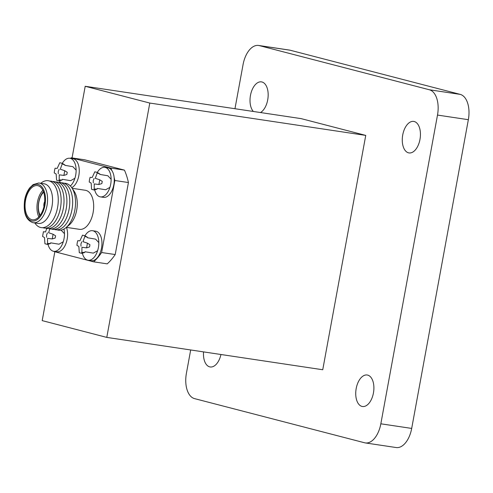 <?xml version="1.0" encoding="UTF-8"?>
<svg xmlns="http://www.w3.org/2000/svg" width="493" height="493" viewBox="0 0 493 493"><rect width="100%" height="100%" fill="white"/><g stroke="black" fill="none" stroke-linecap="round" stroke-linejoin="round"><path stroke-width="0.74" d="M53.897 251.338A60.158 33.512 -81.5 0 0 53.983 251.522L93.658 261.826L107.234 263.86A60.158 33.512 -81.5 0 0 115.208 254.548L101.632 252.515L114.851 180.506L128.427 182.539A60.158 33.512 -81.5 0 0 124.433 170.122L84.759 159.818L71.183 157.785A60.158 33.512 -81.5 0 0 70.548 158.376M115.208 254.548L128.427 182.539M63.954 229.054A14.926 8.313 98.5 0 1 62.241 244.442A14.926 8.313 98.5 0 1 53.743 251.313L56.88 251.781A14.926 8.313 -81.5 0 0 65.859 243.764A14.926 8.313 -81.5 0 0 66.438 227.378M93.658 261.826A60.158 33.512 -81.5 0 0 101.632 252.515M114.851 180.506A60.158 33.512 -81.5 0 0 114.142 177.542A14.926 8.313 -81.5 0 0 111.923 170.633A14.926 8.313 -81.5 0 0 107.961 167.823L104.824 167.355A14.926 8.313 98.5 0 1 111.011 177.073A14.926 8.313 98.5 0 1 100.406 196.88A14.926 8.313 98.5 0 1 94.674 189.842M100.406 196.88L103.536 197.348A14.926 8.313 -81.5 0 0 114.142 177.542M111.923 170.633A60.158 33.512 -81.5 0 0 110.857 168.088L71.183 157.785M71.756 187.66A14.926 8.313 -81.5 0 0 79.244 171.915A14.926 8.313 -81.5 0 0 72.964 158.734L69.827 158.265A14.926 8.313 98.5 0 1 76.125 169.894A14.926 8.313 98.5 0 1 70.376 185.96M88.099 260.236L91.236 260.705A14.926 8.313 -81.5 0 0 101.601 247.609A14.926 8.313 -81.5 0 0 96.141 231.279A14.926 8.313 -81.5 0 0 95.66 231.18L92.524 230.712A14.926 8.313 98.5 0 1 93.004 230.81A14.926 8.313 98.5 0 1 98.464 247.141A14.926 8.313 98.5 0 1 88.099 260.236A14.926 8.313 98.5 0 1 82.374 253.205M66.327 227.359L79.496 229.331A19.745 11 -81.5 0 0 93.3 211.435A19.745 11 -81.5 0 0 85.344 190.273L72.181 188.301M110.857 168.088L124.433 170.122M54.84 251.744L42.195 320.623L106.784 337.397L149.792 103.055L85.209 86.281L72.058 157.914M106.784 337.397L322.742 369.75L365.751 135.402L301.161 118.634L85.209 86.281M367.686 375.105A15.93 8.874 98.5 0 1 373.515 392.533A15.93 8.874 98.5 0 1 362.454 406.503A15.93 8.874 98.5 0 1 356.038 389.439A15.93 8.874 98.5 0 1 367.174 375A15.93 8.874 98.5 0 1 367.686 375.105M220.956 354.498A15.93 8.874 98.5 0 1 210.184 366.965A15.93 8.874 98.5 0 1 203.541 351.891M253.353 111.467A15.93 8.874 98.5 0 1 250.999 93.054A15.93 8.874 98.5 0 1 261.45 81.875A15.93 8.874 98.5 0 1 261.962 81.98A15.93 8.874 98.5 0 1 268.143 96.086A15.93 8.874 98.5 0 1 260.514 112.54M414.231 121.518A15.93 8.874 98.5 0 1 420.061 138.946A15.93 8.874 98.5 0 1 408.999 152.922A15.93 8.874 98.5 0 1 402.578 135.852A15.93 8.874 98.5 0 1 413.713 121.414A15.93 8.874 98.5 0 1 414.231 121.518M234.964 108.713L243.067 64.577A22.536 12.553 98.5 0 1 258.603 45.461A22.536 12.553 98.5 0 1 259.33 45.609L429.366 89.763A22.536 12.553 98.5 0 1 437.501 115.072L380.836 423.801A22.536 12.553 98.5 0 1 365.301 442.917A22.536 12.553 98.5 0 1 364.573 442.769L194.538 398.615A22.536 12.553 98.5 0 1 186.403 373.306L190.686 349.962M258.603 45.461L289.459 50.083A22.536 12.553 98.5 0 1 290.18 50.231L460.215 94.385A22.536 12.553 98.5 0 1 468.35 119.694L411.686 428.423A22.536 12.553 98.5 0 1 396.15 447.539L365.301 442.917M149.792 103.055L365.751 135.402M57.102 229.824A23.695 13.2 -81.5 0 0 65.926 227.692L69.137 225.042A20.053 11.173 -81.5 0 0 74.184 191.339L71.892 187.87A23.695 13.2 -81.5 0 0 64.078 183.242M65.926 227.692A23.695 13.2 -81.5 0 0 71.892 187.87M54.218 229.393A23.695 13.2 -81.5 0 0 72.206 208.274A23.695 13.2 -81.5 0 0 61.2 182.811M51.34 228.962A23.695 13.2 -81.5 0 0 69.322 207.843A23.695 13.2 -81.5 0 0 58.322 182.379M48.462 228.53A23.695 13.2 -81.5 0 0 66.444 207.411A23.695 13.2 -81.5 0 0 55.438 181.948M45.584 228.099A23.695 13.2 -81.5 0 0 63.566 206.98A23.695 13.2 -81.5 0 0 52.56 181.516M42.706 227.667A23.695 13.2 -81.5 0 0 60.688 206.549A23.695 13.2 -81.5 0 0 49.682 181.085M34.824 222.947A23.695 13.2 -81.5 0 0 52.357 220.932A23.695 13.2 -81.5 0 0 56.935 190.353A23.695 13.2 -81.5 0 0 40.765 183.291M33.179 222.7L38.164 223.446A20.053 11.173 -81.5 0 0 52.184 205.273A20.053 11.173 -81.5 0 0 44.111 183.79L39.12 183.045A20.053 11.173 -81.5 0 0 38.756 183.002L33.16 184.592L29.802 187.784C27.3 191.025 25.581 195.099 24.65 199.998C23.122 212.501 25.846 220.051 32.821 222.639A20.053 11.173 -81.5 0 0 33.179 222.7A20.053 11.173 -81.5 0 0 47.192 204.527A20.053 11.173 -81.5 0 0 39.12 183.045M24.872 200.078A18.531 10.322 -81.5 0 0 37.024 219.755A18.531 10.322 -81.5 0 0 42.811 188.221A18.531 10.322 -81.5 0 0 24.872 200.078M25.55 200.257A17.28 9.626 -81.5 0 0 32.341 219.773A17.28 9.626 -81.5 0 0 44.419 204.114A17.28 9.626 -81.5 0 0 37.462 185.596A17.28 9.626 -81.5 0 0 25.55 200.257M42.854 190.243A17.28 9.626 -81.5 0 0 37.456 202.038A17.28 9.626 -81.5 0 0 38.855 216.914M43.433 191.586A16.152 8.997 -81.5 0 0 38.682 202.29A16.152 8.997 -81.5 0 0 39.804 215.798M43.649 192.19A14.463 8.054 -81.5 0 0 42.866 193.034A14.463 8.054 -81.5 0 0 38.793 202.407A14.463 8.054 -81.5 0 0 39.693 214.245A14.463 8.054 -81.5 0 0 40.192 215.281M44.69 201.606A4.881 2.718 -81.5 0 0 43.982 203.757A4.881 2.718 -81.5 0 0 43.945 206.585M97.269 172.433A14.926 8.313 98.5 0 1 104.824 167.355M62.266 163.343A14.926 8.313 98.5 0 1 66.191 159.097A14.926 8.313 98.5 0 1 69.827 158.265M60.214 182.533A14.926 8.313 98.5 0 1 59.671 180.752M84.962 235.79A14.926 8.313 98.5 0 1 92.524 230.712M53.743 251.313A14.926 8.313 98.5 0 1 49.781 248.503A14.926 8.313 98.5 0 1 48.012 244.281M98.883 184.499L99.746 179.809L95.285 178.306L97.386 172.47L94.804 171.798L92.191 177.498L90.09 177.301L89.504 179.618L89.227 181.991L91.162 183.113L91.587 189.33L94.169 190.002L94.255 183.92L98.883 184.499L101.854 183.581L102.254 181.393L99.746 179.809M86.583 247.856L87.446 243.166L82.984 241.662L85.086 235.827L82.504 235.155L79.891 240.855L77.789 240.658L77.204 242.975L76.926 245.348L78.855 246.475L79.287 252.687L81.869 253.359L81.949 247.276L86.583 247.856L89.547 246.938L89.948 244.75L87.446 243.166M46.749 228.413L45.535 231.938L43.427 231.735L42.571 236.424L44.499 237.552L44.931 243.764L47.513 244.436L47.593 238.353L52.227 238.932L53.09 234.243L48.628 232.739L49.781 228.875M63.887 175.409L64.749 170.72L60.288 169.216L62.389 163.38L59.807 162.708L57.194 168.409L55.087 168.212L54.507 170.529L54.23 172.901L56.159 174.029L56.584 180.241L59.172 180.913L59.252 174.83L63.887 175.409L66.851 174.491L67.251 172.304L64.749 170.72M59.037 179.92L62.136 179.994L59.172 180.913M62.389 163.38L64.897 164.964L62.124 163.867M53.09 234.243L55.592 235.833L55.191 238.014L52.227 238.932M47.383 243.45L50.477 243.517L47.513 244.436M81.739 252.373L84.833 252.441L81.869 253.359M85.086 235.827L87.594 237.416L84.821 236.313M94.04 189.01L97.133 189.084L94.169 190.002M97.386 172.47L99.894 174.054L97.121 172.957M380.836 423.801L411.686 428.423M437.501 115.072L468.35 119.694M429.366 89.763L460.215 94.385M259.33 45.609L290.18 50.231M39.693 214.245L40.155 215.33M42.866 193.034L43.63 192.134M109.921 187.346L105.644 189.762L97.263 188.4M93.294 182.841L93.208 180.678L94.071 178.441M99.826 174.405L107.875 175.773L111.128 179.261M97.614 250.703L93.343 253.119L84.956 251.757M80.994 246.198L80.907 244.041L81.764 241.798M87.526 237.768L95.574 239.13L98.828 242.618M63.258 241.78L58.987 244.201L50.6 242.833M46.638 237.275L46.552 235.118L47.408 232.875M61.083 230.126L64.472 233.694M74.918 178.256L70.647 180.672L62.26 179.31M58.297 173.752L58.211 171.595L59.068 169.352M64.829 165.321L72.878 166.683L76.132 170.171"/></g></svg>
